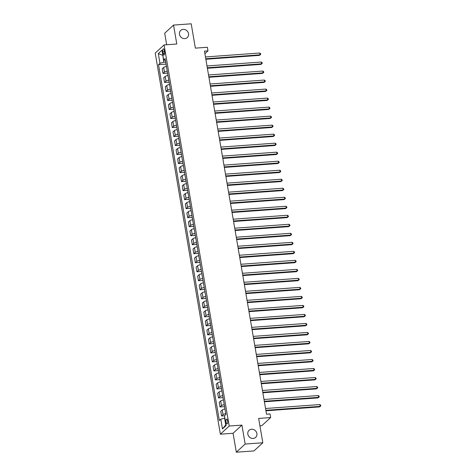 <?xml version="1.0" encoding="UTF-8"?>
<svg xmlns="http://www.w3.org/2000/svg" width="476" height="476" viewBox="0 0 476 476"><rect width="100%" height="100%" fill="white"/><g stroke="black" fill="none" stroke-linecap="round" stroke-linejoin="round"><path stroke-width="0.71" d="M251.572 429.233A4.837 4.367 -132.7 0 1 256.421 432.119A4.837 4.367 -132.7 0 1 255.636 437.402A4.837 4.367 -132.7 0 1 253.149 438.461A4.837 4.367 -132.7 0 1 248.299 435.576A4.837 4.367 -132.7 0 1 249.079 430.292A4.837 4.367 -132.7 0 1 251.572 429.233M183.224 29.381A4.837 4.367 -132.7 0 1 188.074 32.267A4.837 4.367 -132.7 0 1 187.288 37.55A4.837 4.367 -132.7 0 1 184.801 38.61A4.837 4.367 -132.7 0 1 179.952 35.718A4.837 4.367 -132.7 0 1 180.731 30.434A4.837 4.367 -132.7 0 1 183.224 29.381M227.629 420.814A2.416 0.845 -94.1 0 0 226.689 419.106A2.416 0.845 -94.1 0 0 226.1 422.224A2.416 0.845 -94.1 0 0 227.04 423.932A2.416 0.845 -94.1 0 0 227.629 420.814M259.932 425.853L261.812 425.717L270.665 417.553L270.053 413.947L266.518 414.203L204.46 51.128L207.988 50.872L207.375 47.267L195.368 48.136L191.209 23.8L173.55 25.079L164.696 33.237L166.665 44.738M236.31 452.2L253.97 450.921L262.823 442.763L245.164 444.043L241.927 425.11L229.218 426.032L220.364 434.189L233.073 433.273L236.31 452.2L245.164 444.043M229.218 426.032L164.071 44.928L155.218 53.086L220.364 434.189M162.816 51.842L163.09 53.431A2.344 0.821 -94.1 0 0 164 55.085A2.344 0.821 -94.1 0 0 164.571 52.062L164.303 50.48A2.344 0.821 -94.1 0 0 163.393 48.826A2.344 0.821 -94.1 0 0 162.816 51.842L164.512 51.723M162.828 55.151L163.744 62.237L159.96 63.326L158.514 64.659L219.341 420.522L220.793 419.189L224.571 418.106L225.743 424.955L225.999 424.717M159.96 63.326L158.3 53.592L161.983 50.194L163.649 59.928L165.434 60.577M220.793 419.189L222.453 428.924L226.142 425.532L224.476 415.792L225.921 414.459L165.095 58.596L163.649 59.928M270.665 417.553L258.658 418.422L262.823 442.763M164.071 44.928L176.786 44.006L173.55 25.079M204.9 53.723L207.988 50.872M162.863 55.365L158.3 53.592M165.69 62.1L163.744 62.237M224.868 418.083L224.571 418.106M158.514 64.659L166.035 64.117M166.439 66.473A3.023 0.762 170.3 0 0 163.667 67.437L162.221 68.77L163.018 73.459L167.576 73.126M225.791 413.686A3.023 0.762 170.3 0 0 223.018 414.65L221.572 415.982L224.499 415.768M221.572 415.982L220.769 411.294L222.215 409.961A3.023 0.762 170.3 0 1 224.987 408.997M224.25 404.671A3.023 0.762 170.3 0 0 221.477 405.635L220.031 406.968L224.583 406.641M220.031 406.968L219.228 402.279L220.674 400.947A3.023 0.762 170.3 0 1 223.446 399.983M222.708 395.657A3.023 0.762 170.3 0 0 219.936 396.621L218.49 397.954L223.048 397.627M218.49 397.954L217.687 393.271L219.133 391.932A3.023 0.762 170.3 0 1 221.905 390.969M221.167 386.643A3.023 0.762 170.3 0 0 218.395 387.607L216.949 388.94L221.507 388.612M216.949 388.94L216.146 384.257L217.591 382.918A3.023 0.762 170.3 0 1 220.364 381.954M219.626 377.629A3.023 0.762 170.3 0 0 216.854 378.593L215.408 379.925L219.966 379.598M215.408 379.925L214.605 375.243L216.05 373.904A3.023 0.762 170.3 0 1 218.823 372.94M218.085 368.614A3.023 0.762 170.3 0 0 215.313 369.578L213.867 370.917L218.424 370.584M213.867 370.917L213.064 366.228L214.509 364.896A3.023 0.762 170.3 0 1 217.282 363.926M216.544 359.6A3.023 0.762 170.3 0 0 213.772 360.564L212.326 361.903L216.883 361.57M212.326 361.903L211.522 357.214L212.974 355.881A3.023 0.762 170.3 0 1 215.741 354.912M215.003 350.586A3.023 0.762 170.3 0 0 212.231 351.55L210.785 352.889L215.342 352.555M210.785 352.889L209.981 348.2L211.433 346.867A3.023 0.762 170.3 0 1 214.206 345.897M213.462 341.572A3.023 0.762 170.3 0 0 210.69 342.541L209.244 343.874L213.801 343.541M209.244 343.874L208.44 339.186L209.892 337.853A3.023 0.762 170.3 0 1 212.665 336.883M211.921 332.557A3.023 0.762 170.3 0 0 209.148 333.527L207.703 334.86L212.26 334.527M207.703 334.86L206.899 330.171L208.351 328.839A3.023 0.762 170.3 0 1 211.124 327.875M210.38 323.543A3.023 0.762 170.3 0 0 207.607 324.513L206.162 325.846L210.719 325.513M206.162 325.846L205.358 321.157L206.81 319.824A3.023 0.762 170.3 0 1 209.583 318.86M208.839 314.529A3.023 0.762 170.3 0 0 206.066 315.499L204.62 316.832L209.178 316.504M204.62 316.832L203.817 312.143L205.269 310.81A3.023 0.762 170.3 0 1 208.042 309.846M207.298 305.515A3.023 0.762 170.3 0 0 204.525 306.485L203.079 307.817L207.637 307.49M203.079 307.817L202.282 303.129L203.728 301.796A3.023 0.762 170.3 0 1 206.501 300.832M205.757 296.506A3.023 0.762 170.3 0 0 202.99 297.47L201.538 298.803L206.096 298.476M201.538 298.803L200.741 294.114L202.187 292.782A3.023 0.762 170.3 0 1 204.96 291.818M204.222 287.492A3.023 0.762 170.3 0 0 201.449 288.456L199.997 289.789L204.555 289.462M199.997 289.789L199.2 285.1L200.646 283.767A3.023 0.762 170.3 0 1 203.419 282.803M202.681 278.478A3.023 0.762 170.3 0 0 199.908 279.442L198.456 280.775L203.014 280.447M198.456 280.775L197.659 276.092L199.105 274.753A3.023 0.762 170.3 0 1 201.878 273.789M201.14 269.464A3.023 0.762 170.3 0 0 198.367 270.428L196.915 271.76L201.473 271.433M196.915 271.76L196.118 267.078L197.564 265.739A3.023 0.762 170.3 0 1 200.336 264.775M199.599 260.449A3.023 0.762 170.3 0 0 196.826 261.413L195.374 262.746L199.932 262.419M195.374 262.746L194.577 258.063L196.023 256.725A3.023 0.762 170.3 0 1 198.795 255.761M198.058 251.435A3.023 0.762 170.3 0 0 195.285 252.399L193.833 253.732L198.391 253.405M193.833 253.732L193.036 249.049L194.482 247.716A3.023 0.762 170.3 0 1 197.254 246.746M196.517 242.421A3.023 0.762 170.3 0 0 193.744 243.385L192.298 244.724L196.85 244.39M192.298 244.724L191.495 240.035L192.941 238.702A3.023 0.762 170.3 0 1 195.713 237.732M194.976 233.407A3.023 0.762 170.3 0 0 192.203 234.37L190.757 235.709L195.309 235.376M190.757 235.709L189.954 231.021L191.4 229.688A3.023 0.762 170.3 0 1 194.172 228.718M193.435 224.392A3.023 0.762 170.3 0 0 190.662 225.356L189.216 226.695L193.768 226.362M189.216 226.695L188.413 222.006L189.859 220.674A3.023 0.762 170.3 0 1 192.631 219.704M191.893 215.378A3.023 0.762 170.3 0 0 189.121 216.348L187.675 217.681L192.233 217.348M187.675 217.681L186.872 212.992L188.317 211.659A3.023 0.762 170.3 0 1 191.09 210.69M190.352 206.364A3.023 0.762 170.3 0 0 187.58 207.334L186.134 208.666L190.692 208.333M186.134 208.666L185.331 203.978L186.776 202.645A3.023 0.762 170.3 0 1 189.549 201.681M188.811 197.35A3.023 0.762 170.3 0 0 186.039 198.319L184.593 199.652L189.15 199.319M184.593 199.652L183.79 194.964L185.235 193.631A3.023 0.762 170.3 0 1 188.008 192.667M187.27 188.335A3.023 0.762 170.3 0 0 184.498 189.305L183.052 190.638L187.609 190.311M183.052 190.638L182.249 185.949L183.694 184.617A3.023 0.762 170.3 0 1 186.467 183.653M185.729 179.327A3.023 0.762 170.3 0 0 182.957 180.291L181.511 181.624L186.068 181.296M181.511 181.624L180.707 176.935L182.153 175.602A3.023 0.762 170.3 0 1 184.926 174.638M184.188 170.313A3.023 0.762 170.3 0 0 181.415 171.277L179.97 172.609L184.527 172.282M179.97 172.609L179.166 167.921L180.618 166.588A3.023 0.762 170.3 0 1 183.391 165.624M182.647 161.299A3.023 0.762 170.3 0 0 179.874 162.262L178.429 163.595L182.986 163.268M178.429 163.595L177.625 158.907L179.077 157.574A3.023 0.762 170.3 0 1 181.85 156.61M181.106 152.284A3.023 0.762 170.3 0 0 178.333 153.248L176.888 154.581L181.445 154.254M176.888 154.581L176.084 149.898L177.536 148.56A3.023 0.762 170.3 0 1 180.309 147.596M179.565 143.27A3.023 0.762 170.3 0 0 176.792 144.234L175.346 145.567L179.904 145.239M175.346 145.567L174.543 140.884L175.995 139.545A3.023 0.762 170.3 0 1 178.768 138.581M178.024 134.256A3.023 0.762 170.3 0 0 175.251 135.22L173.805 136.552L178.363 136.225M173.805 136.552L173.002 131.87L174.454 130.531A3.023 0.762 170.3 0 1 177.227 129.567M176.483 125.242A3.023 0.762 170.3 0 0 173.71 126.205L172.264 127.544L176.822 127.211M172.264 127.544L171.467 122.856L172.913 121.523A3.023 0.762 170.3 0 1 175.686 120.553M174.942 116.227A3.023 0.762 170.3 0 0 172.169 117.191L170.723 118.53L175.281 118.197M170.723 118.53L169.926 113.841L171.372 112.509A3.023 0.762 170.3 0 1 174.145 111.539M173.407 107.213A3.023 0.762 170.3 0 0 170.634 108.177L169.182 109.516L173.74 109.182M169.182 109.516L168.385 104.827L169.831 103.494A3.023 0.762 170.3 0 1 172.604 102.524M171.866 98.199A3.023 0.762 170.3 0 0 169.093 99.169L167.641 100.501L172.199 100.168M167.641 100.501L166.844 95.813L168.29 94.48A3.023 0.762 170.3 0 1 171.062 93.51M170.325 89.185A3.023 0.762 170.3 0 0 167.552 90.154L166.1 91.487L170.658 91.154M166.1 91.487L165.303 86.799L166.749 85.466A3.023 0.762 170.3 0 1 169.521 84.496M168.784 80.17A3.023 0.762 170.3 0 0 166.011 81.14L164.559 82.473L169.117 82.14M164.559 82.473L163.762 77.784L165.208 76.452A3.023 0.762 170.3 0 1 167.98 75.488M167.243 71.156A3.023 0.762 170.3 0 0 164.47 72.126L163.018 73.459M222.453 428.924L225.743 424.955M241.927 425.11L233.073 433.273M205.846 59.256L259.444 55.371L260.045 54.823L205.763 58.75M259.735 53.02L260.568 53.657L260.687 54.377L260.045 54.823L259.735 53.02L205.453 56.947M260.687 54.377L259.444 55.371M207.387 68.27L260.985 64.385L261.586 63.838L207.304 67.765M261.276 62.035L262.109 62.671L262.228 63.391L261.586 63.838L261.276 62.035L206.995 65.962M262.228 63.391L260.985 64.385M208.928 77.285L262.526 73.399L263.127 72.852L208.845 76.779M262.817 71.049L263.65 71.686L263.769 72.406L263.127 72.852L262.817 71.049L208.536 74.976M263.769 72.406L262.526 73.399M210.469 86.299L264.067 82.413L264.668 81.86L210.386 85.793M264.358 80.057L265.191 80.7L265.31 81.42L264.668 81.86L264.358 80.057L210.077 83.99M265.31 81.42L264.067 82.413M212.01 95.307L265.608 91.428L266.209 90.874L211.921 94.807M265.9 89.071L266.733 89.714L266.852 90.434L266.209 90.874L265.9 89.071L211.618 93.004M266.852 90.434L265.608 91.428M213.551 104.321L267.149 100.442L267.75 99.889L213.462 103.822M267.441 98.086L268.274 98.728L268.393 99.448L267.75 99.889L267.441 98.086L213.159 102.019M268.393 99.448L267.149 100.442M215.093 113.336L268.69 109.456L269.291 108.903L215.003 112.836M268.982 107.1L269.809 107.743L269.934 108.463L269.291 108.903L268.982 107.1L214.7 111.033M269.934 108.463L268.69 109.456M216.634 122.35L270.231 118.47L270.832 117.917L216.544 121.85M270.523 116.114L271.35 116.757L271.475 117.477L270.832 117.917L270.523 116.114L216.241 120.047M271.475 117.477L270.231 118.47M218.175 131.364L271.772 127.485L272.367 126.931L218.085 130.864M272.064 125.129L272.891 125.771L273.016 126.491L272.367 126.931L272.064 125.129L217.776 129.061M273.016 126.491L271.772 127.485M219.716 140.378L273.313 136.499L273.908 135.946L219.626 139.879M273.605 134.143L274.432 134.785L274.557 135.505L273.908 135.946L273.605 134.143L219.317 138.076M274.557 135.505L273.313 136.499M221.257 149.393L274.854 145.513L275.449 144.96L221.167 148.893M275.146 143.157L275.973 143.794L276.098 144.52L275.449 144.96L275.146 143.157L220.858 147.09M276.098 144.52L274.854 145.513M222.798 158.407L276.395 154.527L276.99 153.974L222.708 157.907M276.687 152.171L277.514 152.808L277.639 153.534L276.99 153.974L276.687 152.171L222.399 156.104M277.639 153.534L276.395 154.527M224.333 167.421L277.936 163.536L278.531 162.988L224.25 166.921M278.222 161.185L279.055 161.822L279.18 162.548L278.531 162.988L278.222 161.185L223.94 165.118M279.18 162.548L277.936 163.536M225.874 176.435L279.477 172.55L280.072 172.003L225.791 175.93M279.763 170.2L280.596 170.836L280.721 171.556L280.072 172.003L279.763 170.2L225.481 174.127M280.721 171.556L279.477 172.55M227.415 185.45L281.019 181.564L281.613 181.017L227.332 184.944M281.304 179.214L282.137 179.851L282.262 180.571L281.613 181.017L281.304 179.214L227.022 183.141M282.262 180.571L281.019 181.564M228.956 194.464L282.56 190.578L283.155 190.031L228.873 193.958M282.845 188.228L283.678 188.865L283.803 189.585L283.155 190.031L282.845 188.228L228.563 192.155M283.803 189.585L282.56 190.578M230.497 203.478L284.101 199.593L284.696 199.045L230.414 202.972M284.386 197.242L285.219 197.879L285.344 198.599L284.696 199.045L284.386 197.242L230.104 201.169M285.344 198.599L284.101 199.593M232.038 212.486L285.636 208.607L286.237 208.054L231.955 211.987M285.927 206.251L286.76 206.893L286.885 207.613L286.237 208.054L285.927 206.251L231.645 210.184M286.885 207.613L285.636 208.607M233.579 221.501L287.177 217.621L287.778 217.068L233.496 221.001M287.468 215.265L288.301 215.908L288.426 216.628L287.778 217.068L287.468 215.265L233.186 219.198M288.426 216.628L287.177 217.621M235.12 230.515L288.718 226.635L289.319 226.082L235.037 230.015M289.009 224.279L289.842 224.922L289.967 225.642L289.319 226.082L289.009 224.279L234.727 228.212M289.967 225.642L288.718 226.635M236.661 239.529L290.259 235.65L290.86 235.096L236.578 239.029M290.55 233.294L291.383 233.936L291.502 234.656L290.86 235.096L290.55 233.294L236.269 237.226M291.502 234.656L290.259 235.65M238.202 248.543L291.8 244.664L292.401 244.111L238.119 248.044M292.091 242.308L292.924 242.95L293.043 243.67L292.401 244.111L292.091 242.308L237.81 246.241M293.043 243.67L291.8 244.664M239.743 257.558L293.341 253.678L293.942 253.125L239.66 257.058M293.632 251.322L294.465 251.965L294.584 252.685L293.942 253.125L293.632 251.322L239.351 255.255M294.584 252.685L293.341 253.678M241.284 266.572L294.882 262.692L295.483 262.139L241.201 266.072M295.174 260.336L296.007 260.979L296.126 261.699L295.483 262.139L295.174 260.336L240.892 264.269M296.126 261.699L294.882 262.692M242.825 275.586L296.423 271.707L297.024 271.153L242.736 275.086M296.715 269.351L297.548 269.987L297.667 270.713L297.024 271.153L296.715 269.351L242.433 273.284M297.667 270.713L296.423 271.707M244.366 284.6L297.964 280.721L298.565 280.168L244.277 284.101M298.256 278.365L299.089 279.001L299.208 279.727L298.565 280.168L298.256 278.365L243.974 282.298M299.208 279.727L297.964 280.721M245.908 293.615L299.505 289.729L300.106 289.182L245.818 293.109M299.797 287.379L300.624 288.016L300.749 288.742L300.106 289.182L299.797 287.379L245.515 291.312M300.749 288.742L299.505 289.729M247.449 302.629L301.046 298.744L301.647 298.196L247.359 302.123M301.338 296.393L302.165 297.03L302.29 297.75L301.647 298.196L301.338 296.393L247.056 300.32M302.29 297.75L301.046 298.744M248.99 311.643L302.587 307.758L303.182 307.21L248.9 311.137M302.879 305.408L303.706 306.044L303.831 306.764L303.182 307.21L302.879 305.408L248.591 309.335M303.831 306.764L302.587 307.758M250.531 320.657L304.128 316.772L304.723 316.225L250.441 320.152M304.42 314.422L305.247 315.058L305.372 315.778L304.723 316.225L304.42 314.422L250.132 318.349M305.372 315.778L304.128 316.772M252.072 329.672L305.669 325.786L306.264 325.233L251.982 329.166M305.961 323.436L306.788 324.073L306.913 324.793L306.264 325.233L305.961 323.436L251.673 327.363M306.913 324.793L305.669 325.786M253.613 338.68L307.21 334.801L307.805 334.247L253.524 338.18M307.502 332.444L308.329 333.087L308.454 333.807L307.805 334.247L307.502 332.444L253.214 336.377M308.454 333.807L307.21 334.801M255.154 347.694L308.751 343.815L309.346 343.261L255.065 347.194M309.043 341.459L309.87 342.101L309.995 342.821L309.346 343.261L309.043 341.459L254.755 345.392M309.995 342.821L308.751 343.815M256.689 356.708L310.292 352.829L310.887 352.276L256.606 356.209M310.578 350.473L311.411 351.115L311.536 351.835L310.887 352.276L310.578 350.473L256.296 354.406M311.536 351.835L310.292 352.829M258.23 365.723L311.834 361.843L312.429 361.29L258.147 365.223M312.119 359.487L312.952 360.13L313.077 360.85L312.429 361.29L312.119 359.487L257.837 363.42M313.077 360.85L311.834 361.843M259.771 374.737L313.375 370.858L313.97 370.304L259.688 374.237M313.66 368.501L314.493 369.144L314.618 369.864L313.97 370.304L313.66 368.501L259.378 372.434M314.618 369.864L313.375 370.858M261.312 383.751L314.916 379.872L315.511 379.318L261.229 383.251M315.201 377.516L316.034 378.158L316.159 378.878L315.511 379.318L315.201 377.516L260.919 381.449M316.159 378.878L314.916 379.872M262.853 392.765L316.457 388.886L317.052 388.333L262.77 392.266M316.742 386.53L317.575 387.172L317.7 387.892L317.052 388.333L316.742 386.53L262.46 390.463M317.7 387.892L316.457 388.886M264.394 401.78L317.992 397.9L318.593 397.347L264.311 401.28M318.283 395.544L319.116 396.181L319.241 396.907L318.593 397.347L318.283 395.544L264.001 399.477M319.241 396.907L317.992 397.9M265.935 410.794L319.533 406.909L320.134 406.361L265.852 410.294M319.824 404.558L320.657 405.195L320.782 405.921L320.134 406.361L319.824 404.558L265.543 408.491M320.782 405.921L319.533 406.909M164.47 72.126L163.667 67.437M166.011 81.14L165.208 76.452M167.552 90.154L166.749 85.466M169.093 99.169L168.29 94.48M170.634 108.177L169.831 103.494M172.169 117.191L171.372 112.509M173.71 126.205L172.913 121.523M175.251 135.22L174.454 130.531M176.792 144.234L175.995 139.545M178.333 153.248L177.536 148.56M179.874 162.262L179.077 157.574M181.415 171.277L180.618 166.588M182.957 180.291L182.153 175.602M184.498 189.305L183.694 184.617M186.039 198.319L185.235 193.631M187.58 207.334L186.776 202.645M189.121 216.348L188.317 211.659M190.662 225.356L189.859 220.674M192.203 234.37L191.4 229.688M193.744 243.385L192.941 238.702M195.285 252.399L194.482 247.716M196.826 261.413L196.023 256.725M198.367 270.428L197.564 265.739M199.908 279.442L199.105 274.753M201.449 288.456L200.646 283.767M202.99 297.47L202.187 292.782M204.525 306.485L203.728 301.796M206.066 315.499L205.269 310.81M207.607 324.513L206.81 319.824M209.148 333.527L208.351 328.839M210.69 342.541L209.892 337.853M212.231 351.55L211.433 346.867M213.772 360.564L212.974 355.881M215.313 369.578L214.509 364.896M216.854 378.593L216.05 373.904M218.395 387.607L217.591 382.918M219.936 396.621L219.133 391.932M221.477 405.635L220.674 400.947M223.018 414.65L222.215 409.961M164.66 53.318L163.09 53.431"/></g></svg>
